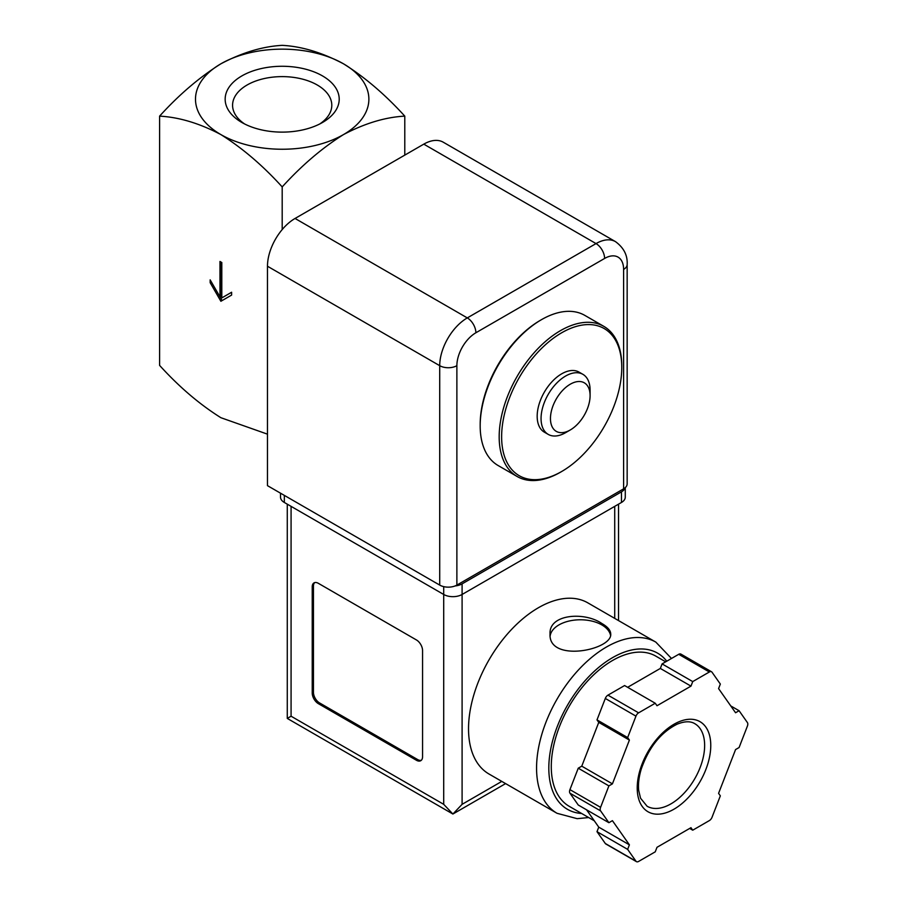 <?xml version="1.0" encoding="UTF-8"?>
<svg xmlns="http://www.w3.org/2000/svg" width="907" height="907" viewBox="0 0 907 907"><rect width="100%" height="100%" fill="white"/><g stroke="black" fill="none" stroke-linecap="round" stroke-linejoin="round"><path stroke-width="1.36" d="M159.598 116.13C179.212 117.207 199.642 123.363 220.889 134.587C242.294 148.011 262.724 165.459 282.19 186.91C301.804 165.335 322.234 147.898 343.481 134.587C364.886 123.307 385.316 117.15 404.783 116.13C385.169 94.555 364.739 77.118 343.481 63.807C322.087 52.527 301.646 46.37 282.19 45.35C262.577 46.427 242.146 52.583 220.889 63.807C199.495 77.242 179.053 94.679 159.598 116.13L159.598 365.385C179.053 386.836 199.495 404.284 220.889 417.708L267.474 434.158M282.19 186.91L282.19 229.573M221.807 262.52L219.97 261.465L219.97 296.85L210.163 279.866L210.163 282.689L220.889 301.271L231.614 295.081L231.614 292.247L221.807 297.915L221.807 262.52M343.481 134.587A86.687 50.044 180 0 1 220.889 134.587A86.687 50.044 180 0 1 220.889 63.807A86.687 50.044 180 0 1 343.481 63.807A86.687 50.044 180 0 1 343.481 134.587M322.507 75.916A57.028 32.924 180 0 1 322.507 122.479A57.028 32.924 180 0 1 241.863 122.479A57.028 32.924 180 0 1 241.863 75.916A57.028 32.924 180 0 1 322.507 75.916M404.783 116.13L404.783 155.12M244.675 123.998A49.602 28.639 180 0 1 232.577 105.257A49.602 28.639 180 0 1 263.2 78.796A49.602 28.639 180 0 1 317.269 85.009A49.602 28.639 180 0 1 331.792 105.257A49.602 28.639 180 0 1 319.706 123.998M560.469 472.207L561.694 471.493A84.952 49.046 -60 0 1 501.628 436.811A84.952 49.046 -60 0 1 561.694 332.767A84.952 49.046 -60 0 1 621.771 367.448A84.952 49.046 -60 0 1 561.694 471.493L560.469 472.207A86.687 50.044 -60 0 1 517.126 476.492A86.687 50.044 -60 0 1 517.126 376.405A86.687 50.044 -60 0 1 603.813 326.35A86.687 50.044 -60 0 1 621.771 366.031L621.771 367.448M565.583 432.684L570.276 429.963L565.583 432.684A34.67 20.022 -60 0 1 548.236 434.396L544.359 432.163A34.67 20.022 -60 0 1 544.359 392.119A34.67 20.022 -60 0 1 579.029 372.108L582.918 374.342A34.67 20.022 -60 0 1 590.094 390.214L590.094 395.645A28.026 16.179 -60 0 1 570.276 429.963A28.026 16.179 -60 0 1 550.458 418.524A28.026 16.179 -60 0 1 570.276 384.205A28.026 16.179 -60 0 1 590.094 395.645M517.126 476.492L498.124 465.529A86.687 50.044 -60 0 1 480.177 425.837A86.687 50.044 -60 0 1 541.468 319.672A86.687 50.044 -60 0 1 584.811 315.387L603.813 326.35M480.177 425.837L480.177 424.431A84.952 49.046 -60 0 1 540.243 320.386L541.468 319.672M548.236 434.396A34.67 20.022 -60 0 1 548.236 394.364A34.67 20.022 -60 0 1 582.918 374.342M219.97 296.85L221.195 296.147L221.195 262.168M210.163 282.689L211.388 281.986L222.113 300.568M231.614 292.247L223.043 297.201M456.879 585.094L623.608 488.839A12.131 7.007 0 0 0 627.156 483.885L627.156 264.47C627.689 255.366 623.812 247.77 615.524 241.659A39.012 22.516 120 0 0 596.024 243.586L467.298 317.904A39.012 22.516 120 0 0 439.714 365.68L439.714 585.094A12.131 7.007 0 0 0 456.879 585.094L456.879 365.68A12.131 7.007 180 0 1 439.714 365.68L267.474 266.239L267.474 485.653L439.714 585.094M615.524 241.659L443.285 142.218A39.012 22.516 120 0 0 423.784 144.145L295.058 218.462A39.012 22.516 120 0 0 267.474 266.239M587.815 602.849A98.818 57.05 120 0 0 488.998 659.899A98.818 57.05 120 0 0 488.998 774.011L557.034 813.296A98.818 57.05 -60 0 1 557.034 699.184A98.818 57.05 -60 0 1 655.852 642.133L587.815 602.849M601.851 623.494C584.414 611.431 548.758 614.096 550.05 633.914C548.202 663.006 612.554 650.024 610.728 633.914C610.57 630.252 607.611 626.782 601.851 623.494M586.568 809.815L598.756 827.139L596.999 831.674L605.309 843.499A4.331 2.506 120 0 0 605.797 843.952L636.442 861.65A4.331 2.506 120 0 0 638.607 861.435L655.239 851.832L657.008 847.297L690.975 827.683L692.733 830.188L709.365 820.586A4.331 2.506 120 0 0 712.029 817.286L720.339 795.847L718.582 793.342L735.566 749.567L739.092 747.527L747.402 726.099A4.331 2.506 120 0 0 747.402 722.562L739.092 710.725L735.566 712.755L718.582 688.594L720.339 684.059L712.029 672.223A4.331 2.506 120 0 0 711.542 671.77A4.331 2.506 120 0 0 709.365 671.985L692.733 681.588L690.975 686.123L657.008 705.737L655.239 703.242L638.607 712.845A4.331 2.506 120 0 0 635.954 716.145L627.644 737.572L629.401 740.078L612.418 783.863L608.892 785.893L600.581 807.332A4.331 2.506 120 0 0 600.581 810.869L608.892 822.694L612.418 820.665L629.401 844.836L627.644 849.371L635.954 861.197A4.331 2.506 120 0 0 636.442 861.65M655.239 703.242L624.594 685.545L607.962 695.147A4.331 2.506 120 0 0 605.309 698.447L596.999 719.886L598.756 722.38L590.264 744.273L581.761 766.166L578.247 768.195L569.936 789.634A4.331 2.506 120 0 0 569.936 793.172L578.247 805.008L608.892 822.694M711.542 671.77L680.885 654.083A4.331 2.506 120 0 0 678.719 654.298L662.087 663.901L660.33 668.436L627.644 687.302M505.607 783.603L452.899 814.033L287.27 718.412L291.079 716.213L443.704 804.328L452.899 814.033L462.094 804.328L501.798 781.403M422.56 650.568A8.673 5 -120 0 0 416.426 639.945L318.357 583.326A8.673 5 -120 0 0 314.015 582.895A8.673 5 -120 0 0 312.223 586.863L312.223 693.027A8.673 5 -120 0 0 318.357 703.651L416.426 760.27A8.673 5 -120 0 0 420.757 760.701A8.673 5 -120 0 0 422.56 756.733L422.56 650.568M455.087 585.945A13.004 7.505 0 0 0 462.094 583.859L621.465 491.843A13.004 7.505 0 0 0 625.082 487.807M280.524 493.181L280.524 497.149A13.004 7.505 0 0 0 284.333 502.467L443.704 594.47A13.004 7.505 0 0 0 462.094 594.47L621.465 502.467A13.004 7.505 0 0 0 625.274 497.149L625.274 487.637M594.289 820.79L569.233 806.323A86.687 50.044 -60 0 1 569.233 706.224A86.687 50.044 -60 0 1 655.92 656.18L665.681 661.815M689.694 828.431L692.733 830.188M596.999 831.674L627.644 849.371M598.756 827.139L629.401 844.836M578.247 768.195L608.892 785.893M581.761 766.166L612.418 783.863M598.756 722.38L629.401 740.078M596.999 719.886L627.644 737.572M660.33 668.436L690.975 686.123M662.087 663.901L692.733 681.588M730.759 705.918L739.092 710.725M314.672 582.623A8.673 5 -120 0 0 313.448 586.16L313.448 692.324A8.673 5 -120 0 0 319.581 702.936L417.651 759.567A8.673 5 -120 0 0 421.324 760.27M610.547 635.388A30.339 17.516 0 0 0 601.851 624.912A30.339 17.516 0 0 0 570.027 620.83A30.339 17.516 0 0 0 550.175 635.75M623.608 488.839L623.608 269.424A26.87 15.51 120 0 0 604.606 258.45A12.131 7.007 -120 0 0 596.024 243.586L423.784 144.145M456.879 365.68A26.87 15.51 120 0 1 475.88 332.767L604.606 258.45M623.608 269.424A12.131 7.007 0 0 0 627.156 264.47M295.058 218.462L467.298 317.904A12.131 7.007 -120 0 1 475.88 332.767M291.079 716.213L291.079 506.355M443.704 804.328L443.704 586.625M621.465 502.467L621.465 491.843M284.333 502.467L284.333 495.381M462.094 804.328L462.094 583.859M614.719 618.381L614.719 506.355M581.614 813.477A90.156 52.05 -60 0 1 566.433 707.086A90.156 52.05 -60 0 1 666.758 661.203M605.309 843.499L635.954 861.197M569.936 793.172L600.581 810.869M569.936 789.634L600.581 807.332M605.309 698.447L635.954 716.145M607.962 695.147L638.607 712.845M678.719 654.298L709.365 671.985M670.931 803.874A47.674 27.527 -60 0 1 647.088 806.232L640.557 798.239L638.698 790.451C638.04 784.113 638.879 776.993 641.238 769.102C648.856 747.334 660.818 732.368 677.132 724.183C684.581 721.178 690.454 721.008 694.762 723.65A47.674 27.527 -60 0 1 702.075 761.857A47.674 27.527 -60 0 1 670.931 803.874M673.992 809.18A52.016 30.033 -60 0 1 642.145 763.864A52.016 30.033 -60 0 1 705.839 727.085A52.016 30.033 -60 0 1 673.992 809.18M313.448 586.16L312.223 586.863M313.448 692.324L312.223 693.027M319.581 702.936L318.357 703.651M417.651 759.567L416.426 760.27M618.529 620.581L618.529 504.156M287.27 718.412L287.27 504.156M671.486 658.471L655.852 642.133M557.034 813.296L577.169 818.67L588.666 817.547"/></g></svg>
